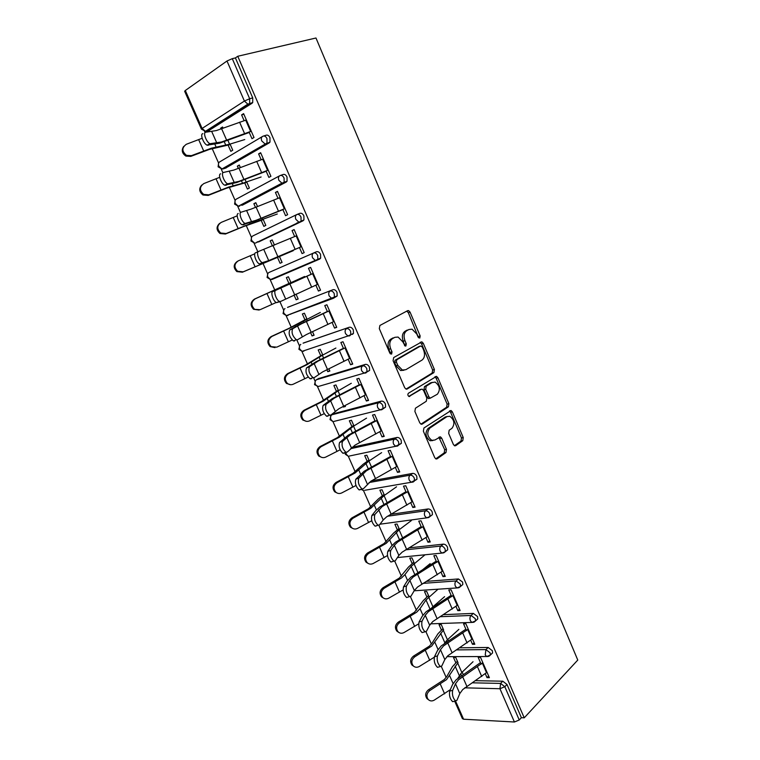 <?xml version="1.0" encoding="UTF-8"?>
<svg xmlns="http://www.w3.org/2000/svg" width="760" height="760" viewBox="0 0 760 760"><rect width="100%" height="100%" fill="white"/><g stroke="black" fill="none" stroke-linecap="round" stroke-linejoin="round"><path stroke-width="1.14" d="M419.786 338.067L420.156 335.92L410.067 312.123L408.557 310.593L407.616 310.669L379.905 325.47L379.306 328.633L389.823 353.115L391.609 354.103L392.008 351.88L390.659 348.726C389.053 344.099 389.671 340.727 392.492 338.618L394.82 337.326L398.097 337.05L402.828 341.867L405.184 346.028L405.897 345.971L406.286 343.786L404.956 340.67C403.38 336.11 403.969 332.794 406.714 330.733L408.965 329.488L412.091 329.213L416.784 334.01L418.095 337.088L419.786 338.067M418.579 337.801L408.348 312.702L406.733 311.144M390.402 353.913L388.93 349.258L390.659 348.726M404.69 345.743L403.227 341.212L404.956 340.67M453.378 444.476L454.623 445.797L455.724 445.664L462.773 440.676L463.239 437.532L452.361 411.882L451.079 410.514L423.918 428.013L423.387 431.243L434.71 457.615L435.955 458.945L437.133 458.802L445.977 452.551L446.471 449.331L441.721 438.197L440.448 436.848L434.919 440.002L431.841 440.353C427.215 436.696 426.541 432.611 429.818 428.099L446.975 416.613L449.815 416.28C454.375 419.824 455.088 423.842 451.953 428.327L449.16 430.245L448.666 433.418L453.378 444.476M524.229 717.829L237.756 56.268L315.979 38L577.771 660.06L524.229 717.829L521.389 717.687L506.996 684.484L504.811 686.707L519.251 719.986L521.389 717.687M433.894 372.599L434.397 369.502L423.301 343.33L421.866 341.848L393.68 357.561L393.101 360.743L404.671 387.666L406.058 389.11L407.17 389.006L433.894 372.599L432.145 373.074L432.649 369.987L421.562 343.852L420.128 342.38L421.866 341.848M437.902 377.777L448.894 403.693L448.409 406.809L422.227 424.08L421.078 424.203L419.767 422.826L414.884 411.445L415.425 408.224L426.312 401.261L426.835 398.097L423.643 390.611L422.284 389.196L421.202 389.3L408.994 396.501C407.712 395.523 407.522 394.44 408.415 393.252L436.544 376.361L437.902 377.777L436.154 378.252L447.127 404.111L448.894 403.693M297.331 223.278L297.103 222.756M226.983 60.999L185.316 90.497L202.103 128.44L244.406 101.061L226.983 60.999L232.275 58.662L249.669 98.734L252.738 97.897L235.41 57.921L232.275 58.662M201.409 129.133L205.466 131.318L202.103 128.44L201.409 129.133L184.651 91.285L185.316 90.497M246.259 105.839L246.031 105.317M446.177 677.454L441.341 666.529M431.404 644.062L425.97 631.797M416.47 610.327L410.438 596.695M401.394 576.232L394.744 561.203M386.147 541.785L378.869 525.331M370.747 506.967L363.46 490.504M355.176 471.779L348.308 456.256M339.445 436.212L332.994 421.648M330.524 416.043L330.191 415.302M323.541 400.263L317.519 386.669M315.039 381.055L313.604 377.805M307.458 363.935L301.891 351.329M299.392 345.686L296.827 339.891M291.213 327.199L286.092 315.618M283.575 309.947L279.86 301.54M274.787 290.073L270.123 279.537M267.596 273.819L262.988 263.397M257.934 251.978L253.992 243.076M251.436 237.31L246.249 225.568M240.521 212.629L237.69 206.226M235.106 200.393L229.32 187.311M222.908 172.824L221.207 168.986M218.605 163.077L212.201 148.627M205.095 132.553L204.554 131.338M455.515 700.986L463.581 719.216L514.415 722L499.947 688.731L464.73 687.828M222.794 127.547L220.637 128.184L222.547 126.977L223.107 128.259M243.874 114.256L241.604 114.903L243.608 113.639L254.001 137.484L251.987 138.691L249.042 131.945M228.152 145.245L230.831 151.354L232.75 150.204L230.061 144.086M220.637 128.184L221.017 129.029M241.604 114.903L244.102 120.631M459.534 647.795L488.157 647.472L492.356 650.702L492.575 652.925L491.568 653.904M475.447 680.675L502.787 681.197L506.996 684.484M237.756 56.268L235.41 57.921M252.738 97.897L252.719 102.552L252.035 103.255L208.734 130.625M207.879 130.416L207.357 130.102M443.631 629.926L441.284 624.587L439.052 624.653L441.398 629.983M446.224 640.956L446.652 641.924M448.419 640.813L447.801 639.417M466.507 630.619L463.552 623.836L465.889 623.76L474.82 644.271L472.483 644.309L474.154 642.732M470.753 640.347L472.483 644.309M426.341 581.362L458.432 578.949L462.612 582.084L462.821 584.516L461.605 585.561M414.352 563.322L411.958 557.878L409.773 558.096L412.158 563.521M436.743 562.362L433.846 555.712L436.135 555.484L445.265 576.422L442.956 576.612L444.704 575.149M441.075 572.299L442.956 576.612M390.44 514.387L428.06 508.962C429.78 508.934 431.167 509.941 432.231 511.983L432.421 514.663L430.967 515.764M384.465 495.33L382.033 489.792L379.886 490.153L382.318 495.681M406.344 492.651L403.503 486.144L405.755 485.754L415.074 507.148L412.813 507.481L414.627 506.131M410.77 502.797L412.813 507.481M352.003 447.327L397.043 437.465C398.724 437.323 400.111 438.292 401.185 440.373L401.365 443.317L399.57 444.514M353.951 425.923L351.471 420.27L349.363 420.793L351.842 426.426M375.288 421.448L372.514 415.074L374.718 414.533L384.237 436.382L382.014 436.876L383.914 435.641M379.81 431.813L382.014 436.876M318.497 378.613L365.341 364.401C366.994 364.144 368.372 365.075 369.464 367.184L369.616 370.443L367.089 371.887M326.895 369.702L327.76 371.688L329.84 371.051L328.823 368.762M322.791 355.034L320.264 349.277L318.202 349.961L320.729 355.699M343.567 348.697L340.851 342.475L343.007 341.753L352.735 364.078L350.559 364.743L352.545 363.641M348.184 359.29L350.559 364.743M287.527 307.391L332.937 289.721C334.562 289.351 335.93 290.234 337.041 292.381L337.155 295.982L333.621 298.167M290.776 314.194L289.94 314.288M294.015 294.975L296.144 299.801L298.167 299.012L296.001 294.082M290.966 282.635L288.392 276.763L286.377 277.609L288.952 283.47M311.135 274.341L308.493 268.28L310.602 267.387L320.54 290.206L318.421 291.042L320.483 290.063M315.856 285.171L318.421 291.042M297.188 214.396L299.81 213.37C301.397 212.866 302.755 213.712 303.886 215.897L303.952 219.877L303.031 220.789L258.637 241.908M258.048 241.993L257.222 241.794M261.221 220.419L263.844 226.375L265.81 225.406L263.188 219.431M257.545 206.587L255.826 202.682L253.869 203.699L255.502 207.413M277.998 198.341L275.424 192.441L277.476 191.368L287.641 214.69L285.57 215.707L282.824 209.409M263.729 135.974L265.933 135.29C267.482 134.662 268.831 135.451 269.981 137.674L269.99 142.091L269.22 142.88L225.549 168.131M224.713 168.026L224.114 167.732M261.145 159.704L258.609 153.891L260.632 152.713L270.911 176.301L268.869 177.412L266.028 170.895M244.777 183.036L247.427 189.069L249.375 188.005L246.715 181.963M240.426 167.647L239.276 165.034L237.339 166.145L238.355 168.445M280.554 175.398L282.967 174.553C284.534 173.983 285.893 174.8 287.023 177.004L287.071 181.203L286.216 182.048L242.184 205.228M241.423 205.219L240.73 204.953M294.661 236.55L292.049 230.565L294.13 229.586L304.18 252.652L302.081 253.583L299.43 247.494M277.485 257.393L280.079 263.283L282.074 262.409L279.481 256.5M274.464 245.1L272.194 239.923L270.209 240.853L272.451 245.955M267.89 273.495L267.073 277.457L270.541 279.547L267.909 277.106C267.13 274.911 267.491 273.363 269.002 272.46L316.464 251.759C318.07 251.322 319.438 252.187 320.549 254.353L320.644 258.134L319.647 259.094L272.089 279.442L270.76 279.452M274.882 278.207L273.6 278.236M327.437 311.724L324.757 305.577L326.895 304.779L336.727 327.341L334.58 328.092L336.604 327.056M332.11 322.43L334.58 328.092M310.545 332.548L312.037 335.939L314.089 335.226L312.502 331.626M306.964 319.029L304.409 313.215L302.375 313.975L304.931 319.779M303.088 343.188L349.229 327.265C350.863 326.952 352.241 327.864 353.343 329.992L353.476 333.412L352.336 334.438M359.508 385.272L356.763 378.964L358.948 378.337L368.572 400.425L366.377 401.005L368.315 399.836M364.078 395.741L366.377 401.005M343.064 406.448L343.33 407.056L345.42 406.505L344.974 405.488M338.456 390.659L335.948 384.959L333.868 385.558L336.376 391.248M333.754 413.677L381.273 401.128C382.945 400.938 384.322 401.888 385.405 403.978L385.577 407.075L383.496 408.358M390.897 457.244L388.094 450.794L390.317 450.338L399.741 471.95L397.499 472.368L399.351 471.077M395.371 467.495L397.499 472.368M369.293 460.807L366.833 455.212L364.705 455.648L367.156 461.234M371.393 480.861L412.632 473.404C414.333 473.328 415.72 474.316 416.793 476.368L416.974 479.18L415.378 480.32M421.619 527.697L418.75 521.113L421.021 520.809L430.245 541.966L427.965 542.222L429.742 540.816M425.999 537.728L427.965 542.222M399.484 529.501L397.072 524.01L394.905 524.295L397.309 529.777M408.823 547.903L443.327 544.141C445.056 544.169 446.443 545.195 447.498 547.219L447.706 549.765L446.376 550.848M451.706 596.667L448.78 589.95L451.088 589.808L460.123 610.527L457.795 610.631L459.505 609.111M455.99 606.499L457.795 610.631M429.067 596.79L426.692 591.403L424.488 591.546L426.854 596.923M443.194 614.678L473.375 613.396L477.565 616.578L477.774 618.896L476.672 619.913M481.156 664.211L478.183 657.381L480.529 657.371L489.373 677.673L487.008 677.635L488.651 676.01M485.355 673.844L487.008 677.635M458.042 662.72L455.724 657.428L453.473 657.438L455.8 662.711M460.636 673.711L461.491 675.668M463.239 674.538L462.175 672.115M463.581 719.216L462.403 718.637L454.68 701.186M519.251 719.986L514.415 722M237.339 166.145L239.457 165.452M258.609 153.891L260.832 153.168M253.869 203.699L255.94 202.939M275.424 192.441L277.599 191.643M270.209 240.853L272.241 240.036M292.049 230.565L294.187 229.7M296.144 299.801L298.11 298.88M312.037 335.939L313.966 334.951M327.76 371.688L329.65 370.642M343.33 407.056L345.183 405.954M403.227 341.212C401.66 336.661 402.24 333.345 404.985 331.293L407.246 330.04M388.93 349.258C387.324 344.641 387.942 341.278 390.773 339.159L393.091 337.877M406.02 389.101L432.145 373.074M422.284 346.969L420.594 345.999L396.758 359.774L396.359 362.007L397.774 365.313L402.344 370.025L405.812 369.702L421.99 360.107C424.65 357.979 425.21 354.683 423.652 350.198L422.284 346.969M419.216 346.417L420.594 345.999M403.959 370.253L400.606 370.519L396.036 365.816L394.62 362.51L395.019 360.287L418.865 346.522M420.964 424.156L446.642 407.227L447.127 404.111M420.156 389.576L408.785 396.406M437.361 394.212C440.591 389.719 439.831 385.681 435.081 382.08L430.578 382.831L432.326 382.375L426.227 386.175L425.704 389.32L428.897 396.786L430.236 398.192L437.361 394.212M429.941 398.259L428.478 398.63L427.139 397.224L423.956 389.776L424.479 386.631L430.578 382.831M436.154 378.252L434.891 376.865M447.165 416.499L445.208 417.012L446.975 416.613M432.82 440.572L430.065 440.724C425.438 437.076 424.773 432.991 428.051 428.488L445.208 417.012M435.765 458.85L444.201 452.894L444.695 449.683L438.862 437.304M454.394 445.692L460.997 441.037L461.462 437.902L450.604 412.291L449.483 410.998M202.15 138.273L186.333 144.276C181.697 147.677 181.744 151.364 186.494 155.353L191.406 155.657L190.779 156.389L209.456 149.387L230.289 144.59M244.748 139.564L229.586 144.229L211.384 148.2L191.406 155.657M190.779 156.389L185.886 156.085C181.963 153.33 181.241 150.09 183.73 146.376M246.363 119.947L216.41 130.549L205.77 132.221C202.635 132.221 206.445 142.49 210.026 143.716L221.454 141.996L251.284 131.252M249.27 132.468L219.478 143.213L207.119 145.169C203.528 143.953 199.728 133.703 202.873 133.693M219.697 177.317L203.851 183.568C199.367 186.817 199.31 190.427 203.68 194.398L208.867 194.816L208.192 195.424L226.641 188.176L246.867 182.314M261.108 176.985L242.554 183.274L228.589 187.083L208.867 194.816M208.192 195.424L203.015 195.016C199.177 191.928 198.75 188.613 201.723 185.079M237.196 215.84L221.169 222.414C216.828 225.539 216.676 229.073 220.723 233.025L226.129 233.538L225.406 234.032L243.627 226.537L263.273 219.63M277.295 214.016L245.613 225.539L226.129 233.538M225.406 234.032L220.01 233.519C216.23 230.071 216.106 226.679 219.64 223.355M254.78 253.811L238.298 260.832C234.08 263.863 233.852 267.33 237.623 271.234L243.2 271.833L242.43 272.203L279.499 256.548M293.312 250.648L243.2 271.833M242.43 272.203L236.863 271.605C233.13 267.757 233.329 264.309 237.471 261.269M259.103 310.033L253.574 309.291C250.059 305.444 250.344 302.052 254.429 299.108L290.938 282.568M276.212 302.499L260.081 309.7L253.574 309.291M304.608 276.478L255.237 298.822C251.133 301.767 250.847 305.178 254.372 309.035M274.977 347.633L270.123 346.579C266.827 342.788 267.159 339.445 271.139 336.566L288.762 328.444L306.878 318.82M292.163 340.043L276.783 347.149L270.123 346.579M320.33 312.455L290.814 327.693L271.985 336.385C267.995 339.273 267.653 342.627 270.969 346.427M263.359 158.954L233.823 170.069L223.554 172.434C220.6 172.653 224.2 182.618 227.667 183.806L238.811 181.383L268.223 170.126M266.18 171.256L236.806 182.505L224.76 185.202C221.284 184.024 217.683 174.078 220.647 173.84M280.165 197.524L251.037 209.142L241.138 212.182C238.345 212.619 241.766 222.3 245.109 223.45L255.968 220.333L284.971 208.572M282.91 209.608L253.944 221.35L242.193 224.789C238.839 223.649 235.429 213.978 238.222 213.531M296.78 235.676L258.514 251.474C255.892 252.12 259.131 261.535 262.371 262.647L268.707 260.613L301.549 246.601M299.449 247.541L265.82 261.887L259.445 263.938C256.205 262.827 252.966 253.422 255.597 252.776L258.4 251.522M280.478 301.511L276.507 302.642C273.381 301.577 270.294 292.41 272.783 291.574L275.699 290.329C273.22 291.156 276.317 300.333 279.433 301.416L280.62 301.454L317.937 284.212M275.699 290.329L313.224 273.401M311.115 274.274L272.783 291.574M294.633 340.917L293.388 340.926C289.503 337.25 288.297 333.592 289.769 329.935L292.685 328.738C291.232 332.395 292.438 336.062 296.315 339.748L297.559 339.739L306.327 334.599L334.144 321.404M292.685 328.738L301.558 323.769L329.479 310.716M327.341 311.505L299.449 324.539L289.769 329.935M290.719 384.712L286.51 383.467C283.404 379.724 283.784 376.447 287.66 373.616L305.064 365.275L322.639 354.683M308.19 377.084L293.293 384.19C291.203 385.082 289.237 384.826 287.403 383.43L286.51 383.467M335.891 348.051L322.363 355.262L307.144 364.61L288.553 373.549C284.667 376.38 284.278 379.677 287.403 383.43M311.372 378.727L310.08 378.793C306.346 375.24 305.178 371.602 306.565 367.859L309.491 366.719C308.113 370.462 309.291 374.101 313.015 377.663L314.298 377.596L322.743 371.849L350.17 358.207M309.491 366.719L318.022 361.142L345.562 347.633M343.406 348.327L315.894 361.817L306.565 367.859M306.365 421.306L302.746 419.976C299.801 416.28 300.219 413.05 304 410.257L321.204 401.698L338.238 390.174M324.188 413.659L309.633 420.831C307.496 421.762 305.51 421.496 303.677 420.042L302.746 419.976M351.3 383.277L338.029 390.906L323.304 401.128L304.94 410.295C301.14 413.098 300.723 416.337 303.677 420.042M327.93 416.119L326.601 416.242C323.019 412.813 321.869 409.184 323.171 405.374L326.106 404.282C324.815 408.101 325.964 411.72 329.536 415.159L330.866 415.045L338.979 408.69L366.035 394.601M326.106 404.282L334.315 398.107L361.475 384.142M359.29 384.759L332.158 398.696L323.171 405.374M321.945 457.453L318.82 456.095C316.027 452.456 316.474 449.264 320.169 446.509L337.165 437.741L353.675 425.296M340.128 449.796L325.793 457.064C323.617 458.033 321.623 457.767 319.798 456.266L318.82 456.095M366.538 418.142L353.542 426.17L339.292 437.247L321.147 446.652C317.442 449.416 316.986 452.618 319.798 456.266M385.567 407.094L381.729 409.754L379.876 409.925L382.983 408.671L382.812 405.574C381.729 403.474 380.351 402.524 378.68 402.714L381.273 401.128M344.308 453.093L342.94 453.283C339.501 449.958 338.38 446.358 339.606 442.472L342.532 441.427C341.335 445.322 342.447 448.923 345.885 452.248L347.244 452.067L355.034 445.132L381.729 430.616M342.532 441.427L350.417 434.663L377.216 420.27M375.012 420.802L348.241 435.166L339.606 442.472M337.449 493.173L334.742 491.834C332.072 488.243 332.548 485.089 336.167 482.372L352.953 473.394L363.156 464.255L368.952 460.047M355.984 485.488L341.772 492.917C339.577 493.924 337.573 493.658 335.749 492.109L334.742 491.834M381.624 452.647L368.885 461.073L355.101 472.986L337.183 482.619C333.555 485.345 333.079 488.509 335.749 492.109M360.497 489.668L359.109 489.915C355.803 486.704 354.711 483.123 355.851 479.161L358.786 478.163C357.666 482.125 358.748 485.716 362.055 488.936L363.432 488.689L370.918 481.184L397.252 466.241M358.786 478.163L366.358 470.82L392.787 456M390.555 456.456L364.154 471.248L355.851 479.161M352.868 528.504L350.493 527.193C347.947 523.659 348.441 520.543 351.984 517.845L368.572 508.668L378.423 498.883L384.075 494.447M371.763 520.742L357.589 528.39C355.366 529.425 353.362 529.159 351.548 527.573L350.493 527.193M396.549 486.799L384.066 495.615L370.747 508.336L353.048 518.197C349.486 520.904 348.992 524.029 351.548 527.573M376.523 525.834L375.108 526.167C371.925 523.051 370.861 519.479 371.916 515.442L374.851 514.501C373.815 518.529 374.88 522.111 378.052 525.236L379.459 524.903L383.202 519.982L386.64 516.838L412.604 501.495M374.851 514.501L382.118 506.597L408.196 491.359M405.945 491.729L379.895 506.939L375.744 510.615L371.916 515.442M368.201 563.454L366.092 562.191C363.651 558.704 364.163 555.626 367.64 552.947L384.028 543.571L393.519 533.149L399.038 528.485M387.457 555.569L373.236 563.473C370.994 564.556 368.98 564.281 367.184 562.666L366.092 562.191M411.331 520.6L399.095 529.796L386.232 543.314L368.733 553.394C365.256 556.082 364.733 559.17 367.184 562.666M392.359 561.621L390.934 562.02C387.875 558.999 386.83 555.436 387.809 551.332L390.754 550.439C389.785 554.543 390.83 558.106 393.889 561.136L395.305 560.737L398.848 555.446L402.183 552.121L427.804 536.37M390.754 550.439L394.354 545.253L397.717 541.984L423.434 526.347M421.163 526.642L395.466 542.241L391.438 546.145L387.809 551.332M383.43 598.034L381.539 596.828C379.192 593.389 379.724 590.339 383.125 587.67L399.323 578.103L408.471 567.064L413.849 562.172M403.085 589.95L388.712 598.196C386.46 599.308 384.446 599.032 382.669 597.398L381.539 596.828M425.049 554.781L411.207 566.333L404.966 574.569L401.546 577.933L384.265 588.221C380.845 590.89 380.313 593.95 382.669 597.398M430.151 563.644L422.665 569.715M407.977 597.103L406.6 597.493C403.655 594.558 402.629 591.005 403.531 586.843L406.476 585.989C405.584 590.159 406.609 593.712 409.555 596.657L410.979 596.172L414.333 590.52L417.563 587.024L442.842 570.883M406.476 585.989L409.887 580.44L413.145 577.001L438.52 560.966M436.23 561.174L410.875 577.182L406.97 581.286L403.531 586.843M398.544 632.263L396.824 631.094C394.563 627.703 395.105 624.682 398.459 622.031L414.456 612.284L423.263 600.628L428.507 595.526M418.655 623.875L404.026 632.548C401.764 633.688 399.76 633.422 397.993 631.76L396.824 631.094M438.045 589.2L425.999 599.944L420.023 608.656L416.698 612.18L399.627 622.678C396.273 625.328 395.732 628.358 397.993 631.76M444.59 596.667L431.765 607.762M423.405 632.234L422.104 632.586C419.263 629.736 418.256 626.192 419.083 621.965L422.028 621.158C421.211 625.394 422.218 628.938 425.058 631.797L426.483 631.227L429.656 625.233L432.782 621.566L457.729 605.036M422.028 621.158L425.258 615.258L428.412 611.639L453.445 595.213M451.136 595.356L426.123 611.743L422.341 616.056L419.083 621.965M413.535 666.14L411.958 665.019C409.783 661.675 410.334 658.673 413.62 656.042L429.438 646.105L432.145 643.026L437.902 633.85L443.023 628.539M434.273 657.239L419.188 666.539C416.917 667.707 414.912 667.451 413.165 665.769L411.958 665.019M458.878 629.365L447.44 639.749L443.26 630.249L431.699 646.076L414.827 656.773C411.53 659.414 410.979 662.416 413.165 665.769M447.44 639.749L444.486 643.35M438.672 667.005L437.437 667.318C434.701 664.544 433.713 661.01 434.473 656.707L437.418 655.947C436.667 660.25 437.665 663.784 440.391 666.567L441.826 665.912L444.818 659.566L447.849 655.737L472.454 638.827M437.418 655.947L440.458 649.705L443.517 645.914L468.217 629.119M465.88 629.185L441.208 645.943L437.541 650.465L434.473 656.707M428.412 699.675L426.94 698.582C424.83 695.286 425.391 692.322 428.63 689.681L444.258 679.573L446.889 676.371L452.399 666.739L457.387 661.219M450.309 689.681L434.178 700.178C431.908 701.375 429.903 701.128 428.174 699.438L426.94 698.582M473.034 661.732L461.823 672.457L457.691 663.062L446.548 679.611L429.875 690.507C426.635 693.149 426.065 696.122 428.174 699.438M461.823 672.457L457.786 678.328M453.786 701.394L452.618 701.67C449.977 698.972 448.998 695.447 449.692 691.087L452.637 690.365C451.962 694.725 452.941 698.26 455.582 700.967L456.998 700.226L459.809 693.547L462.745 689.548L487.027 672.277M452.637 690.365L455.506 683.781L458.46 679.829L482.837 662.663M480.481 662.653L456.133 679.792L452.58 684.503L449.692 691.087M418.427 336.452L420.156 335.92M390.279 352.402L392.008 351.88M404.558 344.318L406.286 343.786M206.568 131.252L205.466 131.318L247.855 104.148L244.406 101.061L249.669 98.734L249.65 103.398L248.966 104.111L206.568 131.252L209.589 130.378M472.188 682.812L500.603 683.411L504.811 686.707L499.947 688.731L500.603 683.411L502.787 681.197M252.035 103.255L247.855 104.148L252.719 102.552M218.623 163.048L218.091 166.81L221.986 168.967L218.823 166.202C218.025 163.96 218.424 162.459 220.03 161.69L262.086 136.724M223.212 168.9L221.986 168.967L266.988 143.051L266.969 138.614C265.82 136.391 264.47 135.593 262.922 136.23C261.298 136.99 260.908 138.557 261.734 140.923L264.983 143.877L266.219 143.83L223.212 168.9L226.176 167.931M269.22 142.88L266.219 143.83L269.99 142.091M235.22 200.269L234.593 204.089L238.336 206.226L235.362 203.566C234.564 201.343 234.954 199.823 236.521 199.006L279.442 175.892M286.216 182.048L242.582 205.076M251.636 237.082L250.923 240.968L254.524 243.076L251.722 240.53C250.933 238.326 251.313 236.787 252.852 235.932L296.618 214.643M303.031 220.789L258.818 241.841M287.726 307.297L332.937 289.721M332.984 298.442L286.748 315.495M303.487 342.978L349.229 327.265M319.086 378.29L316.435 379.753L362.681 365.902L365.341 364.401M334.514 413.231L331.92 414.77L378.68 402.714C377.283 403.835 376.979 405.507 377.758 407.74L379.876 409.925L333.868 421.439M350.588 448.704L394.497 439.137L397.043 437.465M369.084 482.534L410.144 475.161L412.632 473.404M387.486 516.249L425.628 510.806L428.06 508.962M428.783 517.465L426.588 517.873L429.998 516.505L428.583 517.607M405.46 549.869L440.942 546.06L443.327 544.141M397.433 557.564L441.845 553.09L445.331 551.703L445.123 549.147C444.068 547.114 442.671 546.089 440.942 546.06C439.669 547.352 439.413 549.081 440.163 551.237L441.845 553.09L443.859 552.795M422.969 583.376L456.095 580.944L458.432 578.949M439.859 616.731L471.086 615.457L473.375 613.396M456.237 649.895L485.925 649.61L488.157 647.472M284.078 178.049C282.938 175.845 281.589 175.018 280.012 175.589C278.435 176.405 278.055 177.982 278.873 180.329L281.922 183.16L283.28 183.103L284.126 182.257L284.078 178.049M238.307 206.226L239.675 206.141L238.336 206.226L281.922 183.16L287.071 181.203M300.998 217.037C299.867 214.843 298.509 214.006 296.923 214.5C295.374 215.374 295.003 216.97 295.82 219.298L298.69 222.005L300.152 221.939L301.074 221.027L300.998 217.037M255.274 243.143L303.952 219.877M317.727 255.588C316.606 253.412 315.238 252.548 313.633 252.985C312.123 253.906 311.762 255.522 312.578 257.83L315.267 260.423L316.834 260.338L317.822 259.378L317.727 255.588M320.644 258.134L270.541 279.547L272.089 279.442M334.267 293.712C333.155 291.555 331.787 290.672 330.163 291.042C328.681 292.011 328.339 293.645 329.147 295.925L331.673 298.414L333.327 298.309L334.39 297.312L334.267 293.712M283.983 309.519L283.062 313.557L286.406 315.628L283.917 313.291C283.147 311.115 283.499 309.548 284.981 308.598L284.326 309.073M337.155 295.982L286.406 315.628L288.03 315.505M350.635 331.408C349.524 329.279 348.156 328.367 346.512 328.681C345.059 329.697 344.736 331.341 345.524 333.611L347.918 335.996L349.638 335.863L350.769 334.837L350.635 331.408M353.476 333.412L347.918 335.996L302.1 351.338L299.763 349.087C299.003 346.93 299.345 345.353 300.789 344.365L299.839 345.22L298.88 349.286L302.1 351.338L303.81 351.196L302.594 351.177M366.814 368.695C365.712 366.577 364.344 365.645 362.681 365.902C361.266 366.976 360.943 368.628 361.731 370.88L363.983 373.16L365.778 373.008L366.966 371.953L366.814 368.695M369.616 370.443L363.983 373.16L317.651 386.678L315.447 384.522C314.688 382.375 315.02 380.788 316.435 379.753L315.428 380.637L314.526 384.636L318.298 386.488M330.961 419.577C330.21 417.459 330.534 415.853 331.92 414.77L330.856 415.673L330.02 419.615L333.041 421.648L330.961 419.577M398.648 442.054C397.565 439.974 396.188 439.005 394.497 439.137C393.138 440.296 392.844 441.987 393.613 444.201L395.608 446.291L397.518 446.091L398.829 444.999L398.648 442.054M345.078 452.533L345.344 454.242L348.279 456.256L346.322 454.271L345.904 452.257L342.94 453.283M349.324 456.038L395.608 446.291L401.365 443.317M414.305 478.135C413.231 476.073 411.844 475.085 410.144 475.161C408.813 476.368 408.528 478.068 409.298 480.263L411.179 482.277L413.136 482.049L414.494 480.947L414.305 478.135M364.686 490.295L411.179 482.277L416.974 479.18M361.741 489.041L363.365 490.523L361 489.288M432.421 514.663L429.998 516.505L429.789 513.836C428.735 511.784 427.338 510.777 425.628 510.806C424.327 512.05 424.051 513.769 424.812 515.945L426.588 517.873L379.99 524.2M447.706 549.765L443.868 552.795M414.171 590.795L456.94 587.936L460.493 586.52L460.275 584.089L456.095 580.944C454.851 582.283 454.603 584.022 455.344 586.159L456.94 587.936L458.85 587.717M462.821 584.516L459.144 587.594M430.578 623.836L471.874 622.421L475.503 620.977L475.285 618.659L471.086 615.457C469.87 616.835 469.632 618.592 470.373 620.711L471.874 622.421L473.68 622.269M477.774 618.896L474.269 622.022M446.909 656.659L486.666 656.535L490.342 655.082L490.124 652.859L485.925 649.61L485.241 654.901L486.666 656.535L488.347 656.459M492.575 652.925L489.221 656.089M404.985 331.293L406.714 330.733M390.773 339.159L392.492 338.618M408.348 312.702L410.067 312.123M406.467 389.187L407.17 389.006M421.562 343.852L423.301 343.33M432.649 369.987L434.397 369.502M395.019 360.287L396.758 359.774M394.62 362.51L396.359 362.007M396.036 365.816L397.774 365.313M446.642 407.227L448.409 406.809M421.373 424.279L422.227 424.08M419.453 389.756L421.202 389.3M409.26 396.558L409.783 396.425M424.479 386.631L426.227 386.175M423.956 389.776L425.704 389.32M427.139 397.224L428.897 396.786M428.051 428.488L429.818 428.099M439.945 438.567L441.721 438.197M444.695 449.683L446.471 449.331M444.201 452.894L445.977 452.551M436.126 458.992L437.133 458.802M450.604 412.291L452.361 411.882M461.462 437.902L463.239 437.532M460.997 441.037L462.773 440.676M454.784 445.844L455.724 445.664M203.67 150.907L198.636 139.564M229.586 144.229L227.848 140.277M225.796 145.207L224.219 141.626M216.077 146.993L214.918 144.381M221.654 128.801L226.67 140.21M210.919 143.868L208.022 145.321M211.755 131.594L216.837 143.099M239.59 122.18L244.549 133.523M245.698 120.146L250.629 131.442M220.989 189.943L216.011 178.733M246.24 182.125L245.043 179.407M242.554 183.274L241.471 180.804M233.159 185.668L232.37 183.873M238.127 228.551L233.206 217.455M262.723 219.611L262.058 218.091M259.131 220.913L258.523 219.545M250.059 223.924L249.622 222.927M255.065 266.722L250.201 255.749M271.823 304.475L267.007 293.626M254.429 299.108L255.237 298.822M290.738 283.328L290.519 282.834M288.392 341.81L283.632 331.084M271.139 336.566L271.985 336.385M307.24 320.863L306.527 319.248M303.829 322.44L303.183 320.976M295.431 326.619L294.956 325.555M238.982 168.207L243.951 179.483M228.646 183.939L225.739 185.335M229.302 171.332L234.327 182.714M256.699 161.348L261.592 172.558M262.713 159.173L267.577 170.344M256.12 207.166L261.031 218.32M246.164 223.564L243.257 224.903M246.648 210.634L251.617 221.882M273.609 200.07L278.454 211.156M279.528 197.761L284.344 208.82M273.068 245.689L277.913 256.728M263.492 262.723L260.576 264.014M263.796 249.489L268.707 260.613M290.339 238.364L295.137 249.327M296.162 235.932L300.931 246.858M289.826 283.793L294.623 294.699M280.753 287.907L285.617 298.908M306.888 276.241L311.628 287.09M312.616 273.676L317.328 284.487M306.394 321.47L311.144 332.262M297.53 325.897L302.328 336.775M323.247 313.699L327.94 324.425M328.89 311.011L333.545 321.708M304.779 378.746L300.067 368.134M287.66 373.616L288.553 373.549M323.57 357.998L322.363 355.262M320.197 359.623L319.105 357.143M311.98 364.087L311.182 362.283M322.781 358.739L327.484 369.417M314.108 363.47L318.858 374.224M339.435 350.749L344.071 361.361M344.983 347.947L349.591 358.52M320.995 415.273L316.331 404.776M304 410.257L304.94 410.295M339.71 394.725L338.029 390.906M336.385 396.397L334.865 392.93M328.349 401.137L327.237 398.61M338.998 395.599L343.644 406.153M330.514 400.624L335.207 411.264M355.442 387.401L360.031 397.898M360.905 384.474L365.465 394.943M337.031 451.411L332.424 441.028M320.169 446.509L321.147 446.652M355.69 431.062L353.542 426.17M352.402 432.772L350.455 428.345M344.536 437.779L343.111 434.558M355.034 432.06L359.623 442.5M346.731 437.37L351.386 447.897M371.288 423.652L375.82 434.036M376.656 420.622L381.168 430.967M352.897 487.169L348.337 476.89M336.167 482.372L337.183 482.619M371.488 467.001L368.885 461.073M368.248 468.758L365.883 463.381M360.544 474.031L358.824 470.117M370.899 468.122L375.44 478.458M362.776 473.727L367.374 484.139M386.954 459.515L391.438 469.794M392.245 456.37L396.701 466.611M368.59 522.538L364.087 512.373M351.984 517.845L353.048 518.197M387.125 502.559L384.066 495.615M383.914 504.355L381.149 498.056M376.39 509.884L374.366 505.305M386.584 503.804L391.087 514.026M378.651 509.684L383.202 519.982M402.448 495.007L406.894 505.172M407.654 491.748L412.072 501.885M384.123 557.526L379.658 547.475M367.64 552.947L368.733 553.394M402.591 537.738L399.095 529.796M399.427 539.572L396.255 532.37M392.055 545.357L389.747 540.113M402.116 539.106L406.562 549.214M394.354 545.253L398.848 555.446M417.791 530.109L422.18 540.17M422.911 526.746L427.281 536.778M399.494 592.154L395.077 582.198M383.125 587.67L384.265 588.221M417.895 572.546L413.972 563.625M414.76 574.417L411.207 566.333M407.559 580.45L404.966 574.569M417.477 574.028L421.876 584.031M409.887 580.44L414.333 590.52M432.962 564.851L437.313 574.797M438.007 561.383L442.329 571.302M414.694 626.411L410.324 616.569M398.459 622.031L399.627 622.678M432.905 606.698L428.688 597.103M429.941 608.903L425.999 599.944M422.902 615.163L420.023 608.656M432.668 608.579L437.028 618.488M425.258 615.258L429.656 625.233M447.982 599.222L452.285 609.073M452.941 595.65L457.226 605.473M429.742 660.317L425.419 650.569M413.62 656.042L414.827 656.773M444.847 642.751L440.648 633.213M438.073 649.515L434.929 642.399M447.706 642.779L452.019 652.574M440.458 649.705L444.818 659.566M462.84 633.232L467.096 642.979M467.723 629.565L471.96 639.283M444.628 693.861L440.353 684.218M428.63 689.681L429.875 690.507M459.306 675.583L455.145 666.149M453.093 683.506L449.683 675.783M462.593 676.609L466.858 686.308M455.506 683.781L459.809 693.547M477.546 666.9L481.755 676.542M482.353 663.128L486.542 672.752M406.847 311.173L408.557 310.593M400.606 370.519L402.344 370.025M428.478 398.63L430.236 398.192M435.052 376.76L436.544 376.361M430.065 440.724L431.841 440.353M439.109 437.133L440.448 436.848M449.749 410.827L451.079 410.514M186.494 155.353L185.886 156.085M207.119 145.169L210.026 143.716M203.68 194.398L203.015 195.016M220.723 233.025L220.01 233.519M237.623 271.234L236.863 271.605M224.76 185.202L227.667 183.806M242.193 224.789L245.109 223.45M259.445 263.938L262.371 262.647M276.507 302.642L279.433 301.416M293.388 340.926L296.315 339.748M310.08 378.793L313.015 377.663M326.601 416.242L329.536 415.159M359.109 489.915L362.055 488.936M375.108 526.167L378.052 525.236M390.934 562.02L393.889 561.136M406.6 597.493L409.555 596.657M422.104 632.586L425.058 631.797M437.437 667.318L440.391 666.567M452.618 701.67L455.582 700.967"/></g></svg>
